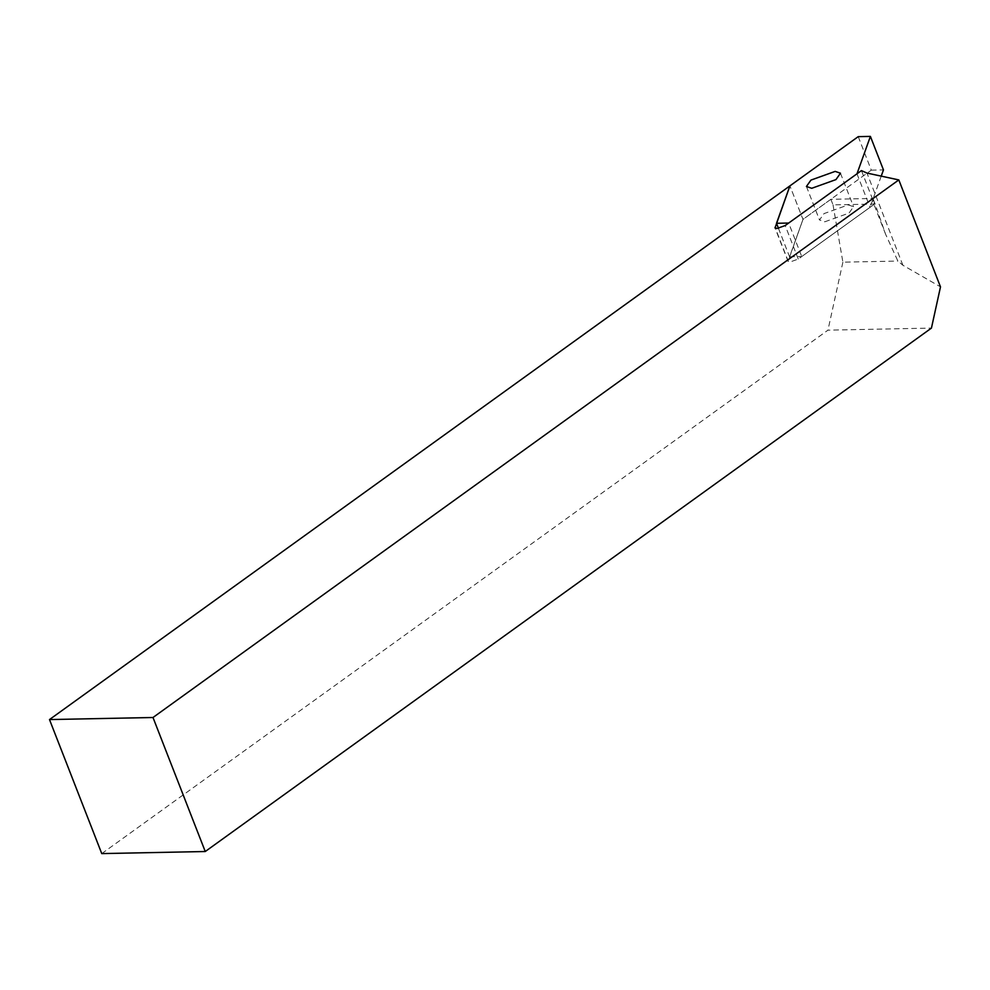 <?xml version="1.0" encoding="UTF-8"?>
<svg xmlns="http://www.w3.org/2000/svg" width="990" height="990" viewBox="0 0 990 990"><rect width="100%" height="100%" fill="white"/><g stroke="black" fill="none" stroke-linecap="round" stroke-linejoin="round"><path stroke-width="0.74" stroke-dasharray="4.95 3.71" d="M778.474 228.356L789.562 256.794L802.989 219.384L789.921 185.873L802.989 219.384L830.857 199.299L872.945 198.458L873.069 202.071L874.504 204.101L798.262 259.058L789.909 262.053L788.102 260.877L775.405 228.306M858.231 136.645L871.299 170.144L802.989 219.384L788.077 261.422L775.021 227.923M830.857 199.299L833.035 204.881L875.123 204.039L885.629 234.296L897.88 261.063L902.892 265.246L940.5 286.865M861.436 170.602L874.504 204.101M875.123 204.039L872.945 198.458M101.76 853.603L827.949 330.165L931.442 328.086M833.035 204.881L842.886 262.164L897.88 261.063M842.886 262.164L827.949 330.165M824.794 221.797L849.024 213.097L853.541 206.712L848.244 204.893L824.014 213.605L819.497 219.99L824.794 221.797M871.299 170.144L883.464 169.909M856.981 173.807L870.037 207.318L801.739 256.546L788.671 223.047M881.224 176.146L870.037 207.318M789.562 256.794L801.739 256.546M798.262 259.058L785.206 225.547M902.892 265.246L866.955 173.064M885.629 234.296L873.069 202.071M840.473 173.213L853.541 206.712M806.429 186.479L819.497 219.99"/><path stroke-width="1.49" d="M775.405 228.306L775.034 227.378L776.841 228.542L785.206 225.547L861.436 170.602L866.955 173.064L898.809 179.92L152.992 717.502L205.252 851.524L101.76 853.603L49.5 719.569L789.921 185.873L775.021 227.923M205.252 851.524L931.442 328.086L940.5 286.865L898.809 179.92M152.992 717.502L49.5 719.569M811.726 188.298L835.956 179.598L840.473 173.213L835.176 171.394L810.946 180.093L806.429 186.479L811.726 188.298M776.507 223.294L788.671 223.047L856.981 173.807L870.396 136.397L858.231 136.645L789.921 185.873L776.507 223.294L778.474 228.356M881.224 176.146L883.464 169.909L870.396 136.397"/></g></svg>
